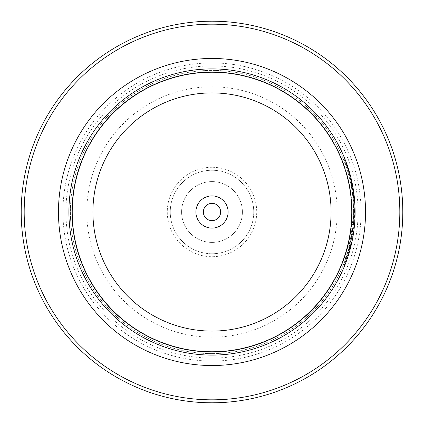 <?xml version="1.0" encoding="UTF-8"?>
<svg xmlns="http://www.w3.org/2000/svg" width="424" height="424" viewBox="0 0 424 424"><rect width="100%" height="100%" fill="white"/><g stroke="black" fill="none" stroke-linecap="round" stroke-linejoin="round"><path stroke-width="0.32" stroke-dasharray="2.12 1.59" d="M220.644 212A8.644 8.644 0 0 0 212 203.356A8.644 8.644 0 0 0 203.356 212A8.644 8.644 0 0 0 212 220.644A8.644 8.644 0 0 0 220.644 212M399.816 212A187.816 187.816 0 0 1 212 399.816A187.816 187.816 0 0 1 24.184 212A187.816 187.816 0 0 1 212 24.184A187.816 187.816 0 0 1 399.816 212M21.2 212A190.8 190.8 0 0 0 212 402.8A190.8 190.8 0 0 0 402.8 212A190.8 190.8 0 0 0 212 21.2A190.8 190.8 0 0 0 21.2 212M354.506 212L347.919 254.904L350.023 247.521L353.595 228.086A143.1 143.1 0 0 0 354.406 217.358L348.867 251.766L344.071 265.631L354.501 211.995C353.224 168.407 336.349 141.377 348.343 170.464L350.431 178.096L347.919 169.086L348.512 169.086L351.024 178.096L348.941 170.464L344.664 158.359L344.071 158.359L348.343 170.464L348.941 170.464C336.942 141.367 353.828 168.439 355.1 211.995C354.337 177.656 343.747 155.772 351.024 178.096L350.431 178.096C343.149 155.767 353.743 177.683 354.501 211.995M354.406 217.358L354.999 217.358A143.1 143.1 0 0 1 354.194 228.086L350.621 247.531L348.517 254.904L355.1 212L349.97 249.969L344.67 265.631L354.999 217.358L354.406 217.358M355.1 211.995L355.1 212A143.1 143.1 0 0 1 212 355.1A143.1 143.1 0 0 1 68.9 212A143.1 143.1 0 0 0 212 355.1A143.1 143.1 0 0 0 355.1 212A143.1 143.1 0 0 0 212 68.9A143.1 143.1 0 0 0 68.9 212A143.1 143.1 0 0 0 212 355.1A143.1 143.1 0 0 0 355.1 212A143.1 143.1 0 0 0 212 68.9A143.1 143.1 0 0 0 68.9 212A143.1 143.1 0 0 1 212 68.9A143.1 143.1 0 0 1 355.1 212A143.1 143.1 0 0 0 212 68.9A143.1 143.1 0 0 0 68.9 212A143.1 143.1 0 0 0 212 355.1A143.1 143.1 0 0 0 355.1 212M349.487 174.45A143.1 143.1 0 0 1 351.968 185.177L352.885 190.54L349.487 174.45L350.086 174.45L353.484 190.54L352.561 185.177A143.1 143.1 0 0 0 350.086 174.45M351.968 185.177L352.561 185.177M352.063 185.686L350.42 178.048L354.4 206.631L354.999 206.631L351.014 178.048L352.662 185.686L354.194 195.904L353.484 190.54L354.999 206.631L354.4 206.631L352.885 190.54L353.595 195.904L354.194 195.904L353.595 195.904L352.063 185.686L352.662 185.686M181.594 212A30.406 30.406 0 0 1 212 181.594A30.406 30.406 0 0 1 242.406 212A30.406 30.406 0 0 1 212 242.406A30.406 30.406 0 0 1 181.594 212A30.406 30.406 0 0 1 212 181.594A30.406 30.406 0 0 1 242.406 212A30.406 30.406 0 0 1 212 242.406A30.406 30.406 0 0 1 181.594 212M212 167.279A44.721 44.721 0 0 0 167.279 212A44.721 44.721 0 0 0 212 256.721A44.721 44.721 0 0 0 256.721 212A44.721 44.721 0 0 0 212 167.279M212 253.738A41.738 41.738 0 0 1 170.263 212A41.738 41.738 0 0 1 212 170.263A41.738 41.738 0 0 1 253.738 212A41.738 41.738 0 0 1 212 253.738A41.738 41.738 0 0 1 170.263 212A41.738 41.738 0 0 1 212 170.263A41.738 41.738 0 0 1 253.738 212A41.738 41.738 0 0 1 212 253.738M68.916 212A143.084 143.084 0 0 0 212 355.084A143.084 143.084 0 0 0 355.084 212A143.084 143.084 0 0 1 212 355.084A143.084 143.084 0 0 1 68.916 212A143.084 143.084 0 0 1 212 68.916A143.084 143.084 0 0 1 355.084 212A143.084 143.084 0 0 0 212 68.916A143.084 143.084 0 0 0 68.916 212A143.084 143.084 0 0 1 212 68.916A143.084 143.084 0 0 1 355.084 212M361.062 212A149.062 149.062 0 0 0 212 62.938A149.062 149.062 0 0 0 62.938 212A149.062 149.062 0 0 0 212 361.062A149.062 149.062 0 0 0 361.062 212M358.079 212A146.079 146.079 0 0 0 212 65.921A146.079 146.079 0 0 0 65.921 212A146.079 146.079 0 0 0 212 358.079A146.079 146.079 0 0 0 358.079 212M352.121 212A140.121 140.121 0 0 0 212 71.879A140.121 140.121 0 0 0 71.879 212A140.121 140.121 0 0 0 212 352.121A140.121 140.121 0 0 0 352.121 212A140.121 140.121 0 0 0 212 71.879A140.121 140.121 0 0 0 71.879 212A140.121 140.121 0 0 0 212 352.121A140.121 140.121 0 0 0 352.121 212A140.121 140.121 0 0 1 212 352.121A140.121 140.121 0 0 1 71.879 212M353.611 212A141.611 141.611 0 0 0 212 70.389A141.611 141.611 0 0 0 70.389 212A141.611 141.611 0 0 0 212 353.611A141.611 141.611 0 0 0 353.611 212A141.611 141.611 0 0 0 212 70.389A141.611 141.611 0 0 0 70.389 212A141.611 141.611 0 0 0 212 353.611A141.611 141.611 0 0 0 353.611 212A141.611 141.611 0 0 1 212 353.611A141.611 141.611 0 0 1 70.389 212M350.42 178.048L351.014 178.048M353.595 228.086L354.194 228.086L353.595 228.086M337.197 212A125.197 125.197 0 0 1 212 337.197A125.197 125.197 0 0 1 86.803 212A125.197 125.197 0 0 1 212 86.803A125.197 125.197 0 0 1 337.197 212M344.071 265.631L344.67 265.631M347.919 254.904L348.517 254.904"/><path stroke-width="0.64" d="M228.101 212A16.101 16.101 0 0 0 212 195.899A16.101 16.101 0 0 0 195.899 212A16.101 16.101 0 0 0 212 228.101A16.101 16.101 0 0 0 228.101 212M220.644 212A8.644 8.644 0 0 0 212 203.356A8.644 8.644 0 0 0 203.356 212A8.644 8.644 0 0 0 212 220.644A8.644 8.644 0 0 0 220.644 212M24.179 212A187.821 187.821 0 0 0 212 399.821A187.821 187.821 0 0 0 399.821 212A187.821 187.821 0 0 0 212 24.179A187.821 187.821 0 0 0 24.179 212M402.8 212A190.8 190.8 0 0 1 212 402.8A190.8 190.8 0 0 1 21.2 212A190.8 190.8 0 0 1 212 21.2A190.8 190.8 0 0 1 402.8 212M68.9 212A143.1 143.1 0 0 0 212 355.1A143.1 143.1 0 0 0 355.1 212A143.1 143.1 0 0 0 212 68.9A143.1 143.1 0 0 0 68.9 212M351.761 212A139.761 139.761 0 0 1 212 351.761A139.761 139.761 0 0 1 72.239 212A139.761 139.761 0 0 1 212 72.239A139.761 139.761 0 0 1 351.761 212M92.909 212A119.091 119.091 0 0 0 212 331.091A119.091 119.091 0 0 0 331.091 212A119.091 119.091 0 0 0 212 92.909A119.091 119.091 0 0 0 92.909 212M58.464 212A153.536 153.536 0 0 1 212 58.464A153.536 153.536 0 0 1 365.536 212A153.536 153.536 0 0 1 212 365.536A153.536 153.536 0 0 1 58.464 212"/></g></svg>
